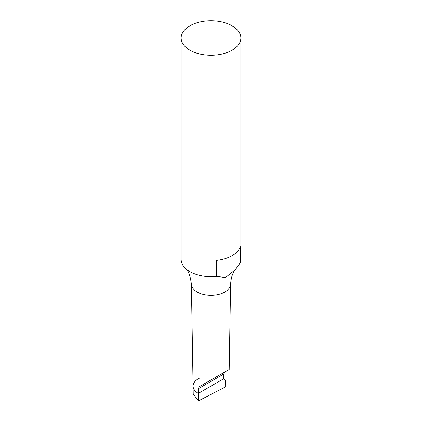 <?xml version="1.0" encoding="UTF-8"?>
<svg xmlns="http://www.w3.org/2000/svg" width="422" height="422" viewBox="0 0 422 422"><rect width="100%" height="100%" fill="white"/><g stroke="black" fill="none" stroke-linecap="round" stroke-linejoin="round"><path stroke-width="0.63" d="M198.424 400.9L193.218 393.958L193.091 386.183A17.914 10.339 180 0 0 198.335 393.394L198.424 400.9L225.448 386.932L225.749 386.378L225.279 380.502L223.665 378.771L223.723 374.05L224.604 372.098L199.163 386.784L198.277 388.741L198.335 393.394L223.665 378.771L198.335 393.394A17.914 10.339 180 0 1 193.091 386.183A17.914 10.339 180 0 1 199.97 377.933M189.889 25.816A29.851 17.233 180 0 1 222.426 22.081A29.851 17.233 180 0 1 240.851 38.006A29.851 17.233 180 0 1 216.671 54.929A29.851 17.233 180 0 1 181.149 38.006A29.851 17.233 180 0 1 189.889 25.816M181.149 38.006L181.149 259.472A29.851 17.233 0 0 0 185.696 268.614A29.851 17.233 0 0 0 189.889 271.657A29.851 17.233 0 0 0 216.671 276.394L216.671 260.374A29.851 17.233 0 0 0 240.308 246.728L240.308 262.742A29.851 17.233 0 0 0 240.851 259.472L240.851 38.006M216.671 276.394L225.496 277.555L235.165 269.89L240.308 262.742M224.604 372.098L199.163 386.784L229.188 369.45L230.612 284.09A19.618 11.325 0 0 1 218.417 294.461A19.618 11.325 0 0 1 197.132 291.987A19.618 11.325 0 0 1 191.388 284.09C190.259 275.587 188.36 270.428 185.696 268.614M198.277 388.741L223.723 374.05M235.165 269.89C232.58 272.992 231.061 277.723 230.612 284.09M193.091 386.183L191.388 284.09"/></g></svg>
